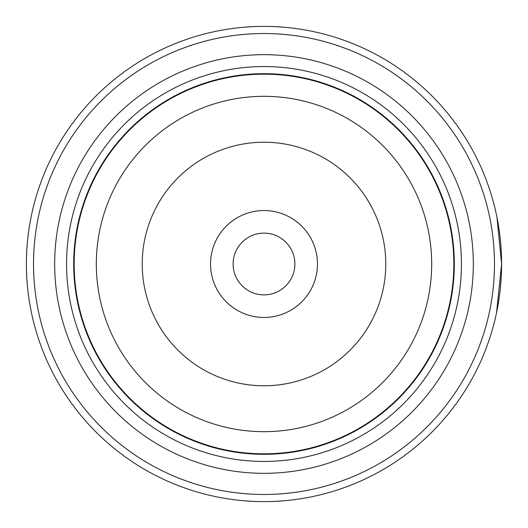 <?xml version="1.0" encoding="UTF-8"?>
<svg xmlns="http://www.w3.org/2000/svg" width="528" height="528" viewBox="0 0 528 528"><rect width="100%" height="100%" fill="white"/><g stroke="black" fill="none" stroke-linecap="round" stroke-linejoin="round"><path stroke-width="0.79" d="M454.08 264A190.08 190.08 0 0 1 264 454.08A190.08 190.08 0 0 1 73.92 264A190.08 190.08 0 0 1 264 73.92A190.08 190.08 0 0 1 454.08 264A190.08 190.08 0 0 1 264 454.08A190.08 190.08 0 0 1 73.92 264M317.46 264A53.46 53.46 0 0 0 264 210.54A53.46 53.46 0 0 0 210.54 264A53.46 53.46 0 0 0 264 317.46A53.46 53.46 0 0 0 317.46 264M294.888 264A30.888 30.888 0 0 0 264 233.112A30.888 30.888 0 0 0 233.112 264A30.888 30.888 0 0 0 264 294.888A30.888 30.888 0 0 0 294.888 264M498.412 225.212L499.587 233.152M501.6 264A237.6 237.6 0 0 1 264 501.6A237.6 237.6 0 0 1 26.4 264A237.6 237.6 0 0 1 264 26.4A237.6 237.6 0 0 1 501.6 264L496.571 312.616M33.528 264A230.472 230.472 0 0 0 264 494.472A230.472 230.472 0 0 0 494.472 264A230.472 230.472 0 0 0 264 33.528A230.472 230.472 0 0 0 33.528 264M501.158 278.527L500.24 289.403M500.102 290.651L499.191 297.746M498.821 300.247L498.518 302.168M54.674 264A209.326 209.326 0 0 1 264 54.674A209.326 209.326 0 0 1 473.326 264A209.326 209.326 0 0 1 264 473.326A209.326 209.326 0 0 1 54.674 264M66.554 264A197.446 197.446 0 0 1 264 66.554A197.446 197.446 0 0 1 461.446 264A197.446 197.446 0 0 1 264 461.446A197.446 197.446 0 0 1 66.554 264M454.318 264A190.318 190.318 0 0 1 264 454.318A190.318 190.318 0 0 1 73.682 264A190.318 190.318 0 0 1 264 73.682A190.318 190.318 0 0 1 454.318 264M498.373 224.968L497.402 219.523M497.006 217.516L501.6 263.921M74.164 264A189.836 189.836 0 0 0 264 453.836A189.836 189.836 0 0 0 453.836 264A189.836 189.836 0 0 0 264 74.164A189.836 189.836 0 0 0 74.164 264M431.686 264A167.686 167.686 0 0 1 264 431.686A167.686 167.686 0 0 1 96.314 264A167.686 167.686 0 0 1 264 96.314A167.686 167.686 0 0 1 431.686 264M142.217 264A121.783 121.783 0 0 0 264 385.783A121.783 121.783 0 0 0 385.783 264A121.783 121.783 0 0 0 264 142.217A121.783 121.783 0 0 0 142.217 264"/></g></svg>
